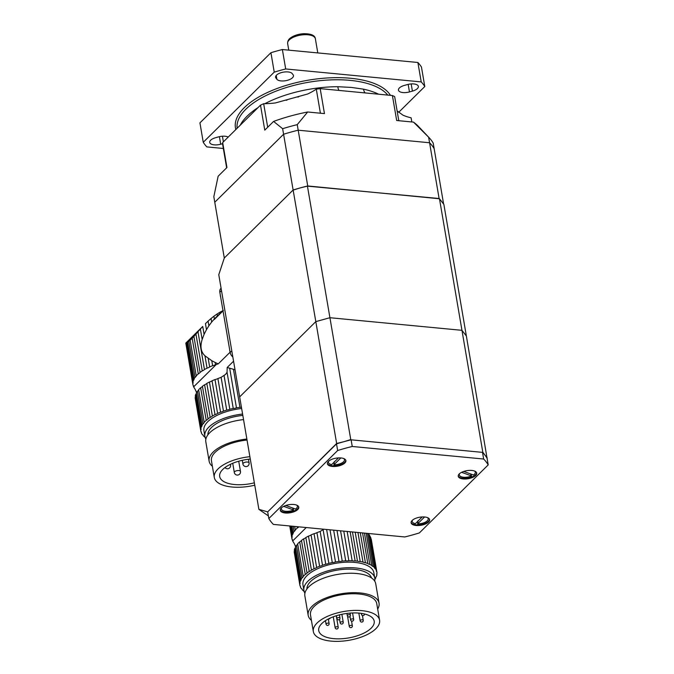 <?xml version="1.0" encoding="UTF-8"?>
<svg xmlns="http://www.w3.org/2000/svg" width="674" height="674" viewBox="0 0 674 674"><rect width="100%" height="100%" fill="white"/><g stroke="black" fill="none" stroke-linecap="round" stroke-linejoin="round"><path stroke-width="1.01" d="M208.199 358.45L209.656 366.934A39.058 17.002 -9.7 0 1 212.63 365.704L211.779 360.683L204.947 355.788L207.061 368.156A39.058 17.002 -9.7 0 0 204.449 369.554A5.325 2.317 -9.7 0 1 202.225 370.902A39.058 17.002 -9.7 0 0 200.06 372.427A5.325 2.317 -9.7 0 1 198.282 373.876A39.058 17.002 -9.7 0 0 196.252 375.881A5.325 2.317 -9.7 0 1 195.039 377.389A39.058 17.002 -9.7 0 0 194.019 379.024A5.325 2.317 -9.7 0 1 194.028 379.083A5.325 2.317 -9.7 0 1 193.345 380.524A39.058 17.002 -9.7 0 0 192.916 382.133A5.325 2.317 -9.7 0 1 193.109 382.571A5.325 2.317 -9.7 0 1 192.806 383.582A39.058 17.002 -9.7 0 0 192.916 384.728A39.058 17.002 -9.7 0 0 192.991 385.115A5.325 2.317 -9.7 0 1 193.505 385.899A5.325 2.317 -9.7 0 1 193.438 386.48A39.058 17.002 -9.7 0 0 193.623 386.868L216.371 364.373L218.25 363.893L215.141 362.452L215.52 364.659A39.058 17.002 -9.7 0 1 216.371 364.373M196.597 392.512L195.359 389.808M195.308 389.589L193.623 386.868M193.253 385.368L193.438 386.48M185.999 342.956L192.806 383.582M193.345 380.524L186.883 342.687L185.889 343.108L192.916 382.133M186.883 342.687L187.717 342.173L194.019 379.024M187.717 342.139L188.872 341.305L195.039 377.389M188.872 341.305L190.152 340.193L196.252 375.881M190.152 340.193L192.183 338.188L198.282 373.876M192.183 338.188L193.893 336.351L200.06 372.427M193.893 336.351L195.932 334.06L202.225 370.902M195.932 334.06L197.979 331.718L204.449 369.554M204.947 355.788C200.886 351.98 199.959 346.537 202.158 339.46L200.372 329.03L197.979 331.718M209.656 366.934A5.325 2.317 -9.7 0 1 207.061 368.156M211.779 360.683L215.141 362.452M215.52 364.659A5.325 2.317 -9.7 0 1 212.63 365.704M214.374 318.945L211.67 322.046L211.063 318.499L213.911 316.232L214.374 318.945L216.918 316.384A37.045 28.316 45.3 0 0 214.307 319.501L223.027 310.882M208.881 325.803L206.471 329.662L205.444 323.663L208.081 321.127L208.881 325.803L211.67 322.046M200.372 329.03L202.731 326.46L204.087 334.363L206.471 329.662M204.087 334.363L202.158 339.46M218.25 363.893L230.011 352.275M222.959 310.495L218.056 315.339A37.045 28.316 45.3 0 0 216.918 316.384M209.429 382.023A5.325 2.317 170.3 0 0 212.024 380.81A39.058 17.002 170.3 0 1 215.006 379.58L220.575 412.176A39.058 17.002 -9.7 0 0 217.592 413.406A5.325 2.317 -9.7 0 1 215.006 414.628L209.429 382.023A39.058 17.002 170.3 0 0 206.817 383.422L212.386 416.026A5.325 2.317 -9.7 0 1 210.17 417.375L204.601 384.778A39.058 17.002 170.3 0 0 202.427 386.303L208.005 418.899A5.325 2.317 -9.7 0 1 206.227 420.349L200.658 387.752A39.058 17.002 170.3 0 0 198.628 389.757L204.197 422.354A5.325 2.317 -9.7 0 1 202.984 423.862L197.415 391.257A39.058 17.002 170.3 0 0 196.387 392.891L201.964 425.488A5.325 2.317 -9.7 0 1 201.973 425.555A5.325 2.317 -9.7 0 1 201.29 426.996L195.721 394.391A39.058 17.002 170.3 0 0 195.292 396L200.86 428.597A5.325 2.317 -9.7 0 1 201.046 429.043A5.325 2.317 -9.7 0 1 200.751 430.054L195.182 397.458A39.058 17.002 170.3 0 0 195.283 398.595L200.852 431.2A39.058 17.002 -9.7 0 1 200.751 430.054M212.024 380.81L217.592 413.406M202.731 326.46L185.889 342.99M233.558 361.197L227.172 367.507L227.071 372.36L225.478 374.474L221.114 377.339L226.717 410.104A39.058 17.002 -9.7 0 0 223.465 411.132A5.325 2.317 -9.7 0 1 220.575 412.176M221.114 377.339L218.747 378.249A39.058 17.002 170.3 0 0 217.896 378.535L223.465 411.132M227.071 372.36L233.246 408.478A39.058 17.002 -9.7 0 0 229.817 409.261A5.325 2.317 -9.7 0 1 226.717 410.104M224.071 375.654L229.817 409.261M217.424 315.904L217.095 313.983L220.095 312.129L220.263 313.149M227.172 367.507L233.448 369.276L239.961 407.332A39.058 17.002 -9.7 0 0 236.456 407.863A5.325 2.317 -9.7 0 1 233.246 408.478M229.666 368.147L236.456 407.863M212.386 466.273A35.949 15.645 -9.7 0 1 209.134 461.193L205.814 441.773A35.949 15.645 -9.7 0 1 243.541 419.599M209.134 461.193A35.949 15.645 -9.7 0 1 246.861 439.018M249.877 456.686A33.607 14.626 170.3 0 0 214.29 477.445A33.607 14.626 170.3 0 0 254.755 485.204M247.038 440.038A33.607 14.626 170.3 0 0 211.442 460.797L214.29 477.445M254.351 482.82A28.139 12.242 -9.7 0 1 219.682 476.518A28.139 12.242 -9.7 0 1 250.29 459.061M242.825 415.403A32.824 14.289 170.3 0 0 207.862 434.89M205.915 438.9A35.949 15.645 -9.7 0 1 204.862 436.221A35.949 15.645 -9.7 0 1 242.598 414.047M203.118 435.269L203.169 435.598A39.058 17.002 -9.7 0 0 204.466 436.786A9.377 4.078 -9.7 0 1 205.216 437.721L205.856 439.204M201.197 431.84L201.383 432.952A39.058 17.002 -9.7 0 0 202.175 434.368A5.325 2.317 -9.7 0 1 203.16 435.429A5.325 2.317 -9.7 0 1 203.169 435.598M200.852 431.2A39.058 17.002 -9.7 0 0 200.936 431.587A5.325 2.317 -9.7 0 1 201.45 432.371A5.325 2.317 -9.7 0 1 201.383 432.952M195.182 397.458A5.325 2.317 170.3 0 0 195.452 396.927M200.86 428.597A39.058 17.002 -9.7 0 1 201.29 426.996M195.721 394.391A5.325 2.317 170.3 0 0 196.412 393.026M201.964 425.488A39.058 17.002 -9.7 0 1 202.984 423.862M197.415 391.257A5.325 2.317 170.3 0 0 198.628 389.757M204.197 422.354A39.058 17.002 -9.7 0 1 206.227 420.349M200.658 387.752A5.325 2.317 170.3 0 0 202.427 386.303M208.005 418.899A39.058 17.002 -9.7 0 1 210.17 417.375M204.601 384.778A5.325 2.317 170.3 0 0 206.817 383.422M212.386 416.026A39.058 17.002 -9.7 0 1 215.006 414.628M215.006 379.58A5.325 2.317 170.3 0 0 217.896 378.535M211.063 318.499L208.081 321.127M217.095 313.983L213.911 316.232M223.389 310.411L220.095 312.129M241.435 407.281A5.325 2.317 -9.7 0 1 239.961 407.332M233.448 369.276L235.049 369.891M241.646 408.503A35.949 15.645 170.3 0 0 203.919 430.669L204.862 436.221M221.502 290.637L219.842 292.263L230.137 352.468L231.789 350.834M232.825 356.917A6.251 4.777 -134.7 0 1 230.137 352.468M219.842 292.263A6.251 4.777 -134.7 0 1 220.929 288.346L221.08 288.186M218.056 315.339A7.818 5.973 -134.7 0 1 217.955 315.904M295.642 546.614L294.403 543.918M294.344 543.691L292.659 540.969A39.058 17.002 -9.7 0 1 292.482 540.582L292.289 539.47M289.753 525.973L291.952 538.829A39.058 17.002 -9.7 0 0 292.027 539.225A5.325 2.317 -9.7 0 1 292.541 540A5.325 2.317 -9.7 0 1 292.482 540.582M291.952 538.829A39.058 17.002 -9.7 0 1 291.85 537.692L289.845 525.981M290.216 526.015L291.96 536.234A5.325 2.317 -9.7 0 1 292.145 536.673A5.325 2.317 -9.7 0 1 291.85 537.692M291.96 536.234A39.058 17.002 -9.7 0 1 292.39 534.625L290.924 526.082M291.867 526.175L293.055 533.126A5.325 2.317 -9.7 0 1 293.072 533.185A5.325 2.317 -9.7 0 1 292.39 534.625M293.055 533.126A39.058 17.002 -9.7 0 1 294.083 531.491L293.198 526.301M294.69 526.445L295.296 529.991A5.325 2.317 -9.7 0 1 294.083 531.491M295.296 529.991A39.058 17.002 -9.7 0 1 297.327 527.978L297.099 526.672M298.885 526.841A5.325 2.317 -9.7 0 1 297.327 527.978M308.473 536.125A5.325 2.317 170.3 0 0 311.068 534.912A39.058 17.002 170.3 0 1 314.042 533.682L319.619 566.278A39.058 17.002 -9.7 0 0 316.637 567.508A5.325 2.317 -9.7 0 1 314.042 568.73L308.473 536.125A39.058 17.002 170.3 0 0 305.861 537.523L311.43 570.128A5.325 2.317 -9.7 0 1 309.214 571.476L303.637 538.88A39.058 17.002 170.3 0 0 301.472 540.405L307.041 573.001A5.325 2.317 -9.7 0 1 305.271 574.45L299.694 541.854A39.058 17.002 170.3 0 0 297.664 543.859L303.241 576.455A5.325 2.317 -9.7 0 1 302.028 577.963L296.45 545.359A39.058 17.002 170.3 0 0 295.431 546.993L301 579.598A5.325 2.317 -9.7 0 1 301.017 579.657A5.325 2.317 -9.7 0 1 300.334 581.098L294.757 548.501A39.058 17.002 170.3 0 0 294.327 550.102L299.905 582.707A5.325 2.317 -9.7 0 1 300.09 583.145A5.325 2.317 -9.7 0 1 299.795 584.156L294.218 551.559A39.058 17.002 170.3 0 0 294.327 552.697L299.896 585.302A39.058 17.002 -9.7 0 1 299.795 584.156M311.068 534.912L316.637 567.508M323.806 529.225L320.158 531.441L325.761 564.205A39.058 17.002 -9.7 0 0 322.509 565.233A5.325 2.317 -9.7 0 1 319.619 566.278M320.158 531.441L317.783 532.35A39.058 17.002 170.3 0 0 316.932 532.637L322.509 565.233M326.629 529.494L332.29 562.579A39.058 17.002 -9.7 0 0 328.853 563.371A5.325 2.317 -9.7 0 1 325.761 564.205M323.116 529.764L328.853 563.371M333.655 530.168L338.997 561.442A39.058 17.002 -9.7 0 0 335.5 561.964A5.325 2.317 -9.7 0 1 332.29 562.579M329.999 529.815L335.5 561.964M340.564 530.826L345.695 560.827A39.058 17.002 -9.7 0 0 342.224 561.08A5.325 2.317 -9.7 0 1 338.997 561.442M337 530.48L342.224 561.08M347.161 531.457L352.165 560.751A39.058 17.002 -9.7 0 0 348.837 560.726A5.325 2.317 -9.7 0 1 345.695 560.827M343.782 531.129L348.837 560.726M352.477 531.963L357.464 561.139A39.058 17.002 -9.7 0 0 355.131 560.911A5.325 2.317 -9.7 0 1 352.165 560.751M350.151 531.744L355.131 560.911M370.986 538.897A5.325 2.317 170.3 0 0 371.248 539.149L376.817 571.746A5.325 2.317 -9.7 0 1 376.303 570.962A5.325 2.317 -9.7 0 1 376.37 570.381L370.793 537.785A39.058 17.002 170.3 0 0 370.616 537.397L368.838 534.128L374.584 567.735A39.058 17.002 -9.7 0 0 373.211 566.489A5.325 2.317 -9.7 0 1 371.694 565.427L366.201 533.277M376.732 573.81L376.892 574.728A5.325 2.317 -9.7 0 1 376.699 574.29A5.325 2.317 -9.7 0 1 377.002 573.279A39.058 17.002 -9.7 0 0 376.892 572.133A39.058 17.002 -9.7 0 0 376.817 571.746M311.422 620.375A35.949 15.645 -9.7 0 1 308.178 615.295L304.859 595.875A35.949 15.645 -9.7 0 1 320.782 579.278A35.949 15.645 -9.7 0 1 356.782 573.523A35.949 15.645 -9.7 0 1 375.73 583.76L379.049 603.179A35.949 15.645 -9.7 0 1 377.676 609.052M308.178 615.295A35.949 15.645 -9.7 0 1 324.101 598.697A35.949 15.645 -9.7 0 1 360.101 592.943A35.949 15.645 -9.7 0 1 379.049 603.179M361.871 610.652A33.607 14.626 170.3 0 0 328.221 616.028A33.607 14.626 170.3 0 0 313.334 631.546A33.607 14.626 170.3 0 0 348.921 640.3A33.607 14.626 170.3 0 0 379.588 620.223A33.607 14.626 170.3 0 0 361.871 610.652M379.588 620.223L376.741 603.575A33.607 14.626 170.3 0 0 359.023 594.005A33.607 14.626 170.3 0 0 325.373 599.38A33.607 14.626 170.3 0 0 310.487 614.899L313.334 631.546M359.36 613.129A28.139 12.242 -9.7 0 1 374.188 621.142A28.139 12.242 -9.7 0 1 348.525 637.949A28.139 12.242 -9.7 0 1 318.726 630.62A28.139 12.242 -9.7 0 1 331.187 617.628A28.139 12.242 -9.7 0 1 359.36 613.129M371.517 577.955A32.824 14.289 170.3 0 0 354.398 569.387A32.824 14.289 170.3 0 0 306.906 589M304.96 593.002A35.949 15.645 -9.7 0 1 303.907 590.323A35.949 15.645 -9.7 0 1 319.83 573.726A35.949 15.645 -9.7 0 1 355.83 567.971A35.949 15.645 -9.7 0 1 374.786 578.208A35.949 15.645 -9.7 0 1 374.677 581.081M302.154 589.371L302.213 589.699A39.058 17.002 -9.7 0 0 303.511 590.887A9.377 4.078 -9.7 0 1 304.252 591.823L304.892 593.305M300.233 585.942L300.427 587.054A39.058 17.002 -9.7 0 0 301.211 588.469A5.325 2.317 -9.7 0 1 302.196 589.531A5.325 2.317 -9.7 0 1 302.213 589.699M299.896 585.302A39.058 17.002 -9.7 0 0 299.972 585.689A5.325 2.317 -9.7 0 1 300.486 586.473A5.325 2.317 -9.7 0 1 300.427 587.054M294.218 551.559A5.325 2.317 170.3 0 0 294.487 551.029M299.905 582.707A39.058 17.002 -9.7 0 1 300.334 581.098M294.757 548.501A5.325 2.317 170.3 0 0 295.456 547.128M301 579.598A39.058 17.002 -9.7 0 1 302.028 577.963M296.45 545.359A5.325 2.317 170.3 0 0 297.664 543.859M303.241 576.455A39.058 17.002 -9.7 0 1 305.271 574.45M299.694 541.854A5.325 2.317 170.3 0 0 301.472 540.405M307.041 573.001A39.058 17.002 -9.7 0 1 309.214 571.476M303.637 538.88A5.325 2.317 170.3 0 0 305.861 537.523M311.43 570.128A39.058 17.002 -9.7 0 1 314.042 568.73M314.042 533.682A5.325 2.317 170.3 0 0 316.932 532.637M355.198 532.224L360.202 561.518A5.325 2.317 -9.7 0 1 357.464 561.139M357.945 532.485L363 562.074A39.058 17.002 -9.7 0 0 360.202 561.518M360.278 532.713L365.409 562.706A5.325 2.317 -9.7 0 1 363 562.074M362.561 532.923L367.793 563.523A39.058 17.002 -9.7 0 0 365.409 562.706M364.44 533.109L369.782 564.382A5.325 2.317 -9.7 0 1 367.793 563.523M369.782 564.382A39.058 17.002 -9.7 0 1 371.694 565.427M367.557 533.404L373.211 566.489M368.838 534.128L368.501 533.496M369.975 536.201L375.578 568.966A5.325 2.317 -9.7 0 1 374.592 567.904A5.325 2.317 -9.7 0 1 374.584 567.735M375.578 568.966A39.058 17.002 -9.7 0 1 376.37 570.381M376.892 572.133L371.323 539.537A39.058 17.002 170.3 0 0 371.248 539.149M376.892 574.728A39.058 17.002 -9.7 0 1 376.463 576.337A5.325 2.317 -9.7 0 0 375.78 577.778A5.325 2.317 -9.7 0 0 375.789 577.845A39.058 17.002 -9.7 0 1 374.879 579.311M374.786 578.208L373.834 572.664A35.949 15.645 170.3 0 0 335.762 563.296A35.949 15.645 170.3 0 0 302.955 584.779L303.907 590.323M220.861 298.203L220.676 297.158A7.532 5.763 -134.7 0 1 220.39 295.49L220.449 296.063M230.407 353.505L230.07 352.089A7.532 5.763 -134.7 0 1 229.783 350.421L229.834 350.994M267.696 127.243L263.677 103.72A95.354 41.502 170.3 0 0 260.509 105.169L264.772 130.133L273.577 121.438A105.085 45.739 -9.7 0 1 307.656 111.994L297.242 124.648A114.108 49.665 170.3 0 0 282.642 128.692L293.123 190.001L224.299 258.016L218.78 274.722L239.658 396.885L315.82 321.616L293.123 190.001A114.108 49.665 -9.7 0 1 307.723 185.957A114.108 49.665 170.3 0 0 300.907 187.726L299.787 188.038A114.108 49.665 170.3 0 0 293.123 190.001L224.299 258.016L213.827 196.707L218.149 176.217L226.953 167.514L222.681 142.551A95.354 41.502 170.3 0 0 222.622 144.295L226.649 167.818M263.677 103.72A50.803 22.107 170.3 0 0 275.363 102.954L307.757 93.972A50.803 22.107 170.3 0 0 316.291 89.145L320.403 113.215M222.681 142.551L260.509 105.169M398.789 120.705L394.669 96.635A95.354 41.502 170.3 0 0 392.403 95.531L396.674 120.503L413.474 122.112A105.085 45.739 -9.7 0 1 418.453 126.434L429.178 137.766A114.108 49.665 170.3 0 0 428.63 137.201L429.582 142.753L298.194 130.2L297.242 124.648M307.656 111.994L324.455 113.603L320.192 88.631L392.403 95.531M320.192 88.631A95.354 41.502 170.3 0 0 316.291 89.145M223.338 148.474L206.834 146.898A115.667 50.339 -9.7 0 1 203.253 142.29L274.242 72.135A115.667 50.339 -9.7 0 1 285.692 68.959L282.372 49.539L417.888 62.488L421.208 81.908A115.667 50.339 -9.7 0 1 424.788 86.525L421.469 67.097A115.667 50.339 -9.7 0 0 417.888 62.488M285.692 68.959L421.208 81.908M203.253 142.29L199.934 122.87L270.923 52.715L274.242 72.135M424.788 86.525L398.671 112.331M428.63 137.201L413.474 122.112M443.618 204.062L433.197 143.073A114.108 49.665 170.3 0 0 429.178 137.766M214.77 202.251L283.594 134.244L214.77 202.251M282.642 128.692L273.577 121.438M270.923 52.715A115.667 50.339 -9.7 0 1 282.372 49.539M434.14 148.625A114.108 49.665 170.3 0 0 429.582 142.753L439.111 198.518L307.437 186.142L329.923 317.715L461.96 330.327L439.473 198.763L307.723 185.957L298.194 130.2A114.108 49.665 170.3 0 0 283.594 134.244A114.108 49.665 -9.7 0 1 298.194 130.2L429.582 142.753A114.108 49.665 -9.7 0 1 434.14 148.625M228.216 137.083A8.593 3.741 170.3 0 0 218.587 136.873L215.638 137.69A8.593 3.741 170.3 0 0 209.698 142.408A8.593 3.741 170.3 0 0 220.701 144.219L222.622 143.688M275.961 78.074L276.879 79.262A8.593 3.741 170.3 0 0 286.585 80.518A8.593 3.741 170.3 0 0 293.46 75.572A8.593 3.741 170.3 0 0 293.097 74.772L292.179 73.584A8.593 3.741 170.3 0 0 282.473 72.329A8.593 3.741 170.3 0 0 275.59 77.274A8.593 3.741 170.3 0 0 275.961 78.074L275.674 76.406M407.34 84.587L404.392 85.404A8.593 3.741 170.3 0 0 398.452 90.114A8.593 3.741 170.3 0 0 409.463 91.934L412.412 91.116A8.593 3.741 170.3 0 0 418.352 86.398A8.593 3.741 170.3 0 0 407.34 84.587M397.104 110.856L402.909 115.136A50.803 22.107 170.3 0 0 411.115 117.807L411.822 121.952M338.921 90.426A9.377 3.033 89.8 0 1 337.775 86.702L351.314 87.418L363.522 89.162A78.159 34.012 -9.7 0 1 378.62 94.217M240.264 125.17A78.159 34.012 -9.7 0 1 241.494 122.971C244.392 118.489 248.883 114.041 254.983 109.643A9.377 6.201 -124.9 0 1 255.092 110.519M365.123 92.928A9.377 5.729 102.2 0 1 363.522 89.162M241.494 122.971A9.377 7.877 -148.2 0 1 241.595 123.856M439.473 198.763L443.88 204.441L466.366 336.006L461.96 330.327L466.366 336.006L487.066 458.244A114.108 49.665 -9.7 0 0 485.204 455.464L487.201 457.865M299.787 188.038L293.333 190.051M350.758 439.566L351.112 439.819A114.108 49.665 -9.7 0 0 344.296 441.58L350.758 439.566L329.923 317.715L315.82 321.616L329.923 317.715L461.96 330.327L482.795 452.187L484.859 455.017A114.108 49.665 -9.7 0 0 482.508 452.372L482.795 452.187M307.437 186.142L300.907 187.726M352.249 446.474L351.112 439.819L482.508 452.372L483.646 459.028A114.108 49.665 -9.7 0 1 488.203 464.9L419.38 532.915A114.108 49.665 -9.7 0 1 404.788 536.959L273.391 524.406A114.108 49.665 -9.7 0 1 268.833 518.533L337.657 450.518A114.108 49.665 -9.7 0 1 352.249 446.474L483.646 459.028M268.833 518.533L267.696 511.878L336.646 443.475L315.82 321.616L239.658 396.885L258.883 509.342L267.696 511.878L336.52 443.863A114.108 49.665 -9.7 0 1 343.184 441.891L336.646 443.475M268.387 515.913L258.883 509.342M421.461 516.992A9.377 4.078 -9.7 0 1 429.633 519.662A9.377 4.078 -9.7 0 1 421.073 525.265A9.377 4.078 -9.7 0 1 411.14 522.822A9.377 4.078 -9.7 0 1 421.461 516.992M459.28 473.906A9.377 4.078 -9.7 0 1 469.365 470.393A9.377 4.078 -9.7 0 1 476.737 473.114A9.377 4.078 -9.7 0 1 468.177 478.717A9.377 4.078 -9.7 0 1 458.244 476.274A9.377 4.078 -9.7 0 1 459.28 473.906M335.576 466.442A9.377 4.078 -9.7 0 1 327.404 463.771A9.377 4.078 -9.7 0 1 335.964 458.168A9.377 4.078 -9.7 0 1 345.897 460.612A9.377 4.078 -9.7 0 1 335.576 466.442M297.756 509.527A9.377 4.078 -9.7 0 1 287.672 513.04A9.377 4.078 -9.7 0 1 280.3 510.319A9.377 4.078 -9.7 0 1 288.86 504.716A9.377 4.078 -9.7 0 1 298.793 507.16A9.377 4.078 -9.7 0 1 297.756 509.527M488.203 464.9L487.066 458.244A114.108 49.665 -9.7 0 0 482.508 452.372L351.112 439.819A114.108 49.665 -9.7 0 0 336.52 443.863L337.657 450.518M298.7 506.823A9.377 4.078 -9.7 0 1 297.638 508.836A9.377 4.078 -9.7 0 1 287.941 512.333A9.377 4.078 -9.7 0 1 280.274 509.965M345.804 460.275A9.377 4.078 -9.7 0 1 344.743 462.28A9.377 4.078 -9.7 0 1 335.458 465.751A9.377 4.078 -9.7 0 1 327.379 463.417M476.644 472.769A9.377 4.078 -9.7 0 1 475.583 474.782A9.377 4.078 -9.7 0 1 465.886 478.279A9.377 4.078 -9.7 0 1 458.219 475.92M429.54 519.325A9.377 4.078 -9.7 0 1 428.479 521.331A9.377 4.078 -9.7 0 1 418.781 524.827A9.377 4.078 -9.7 0 1 411.115 522.468M422.202 516.941L415.42 523.647A8.13 3.539 -9.7 0 1 412.185 521.482A8.13 3.539 -9.7 0 1 412.48 520.176M412.185 521.482L412.067 520.808A8.13 3.539 -9.7 0 1 412.05 520.589M428.041 517.859A8.13 3.539 -9.7 0 1 428.091 518.07L428.209 518.744A8.13 3.539 -9.7 0 1 417.61 523.858L424.569 516.983M418.091 520.631L417.61 523.858M427.493 517.607A8.13 3.539 -9.7 0 1 428.209 518.744M459.146 474.041A8.13 3.539 -9.7 0 0 459.171 474.26L459.289 474.934A8.13 3.539 -9.7 0 0 471.615 475.987L470.486 473.906M459.289 474.934A8.13 3.539 -9.7 0 1 459.584 473.628M471.615 475.987L461.614 472.306M475.145 471.311A8.13 3.539 -9.7 0 1 475.195 471.522L475.313 472.196A8.13 3.539 -9.7 0 1 473.468 475.001L463.754 471.429M474.597 471.059A8.13 3.539 -9.7 0 1 475.313 472.196M343.757 458.556A8.13 3.539 -9.7 0 1 344.473 459.693A8.13 3.539 -9.7 0 1 333.866 464.807L334.346 461.58M344.304 458.809A8.13 3.539 -9.7 0 1 344.355 459.019L344.473 459.693M340.825 457.932L333.866 464.807M338.466 457.89L331.675 464.597A8.13 3.539 -9.7 0 1 328.449 462.431L328.331 461.757A8.13 3.539 -9.7 0 1 328.305 461.538M328.449 462.431A8.13 3.539 -9.7 0 1 328.743 461.126M296.653 505.112A8.13 3.539 -9.7 0 1 297.369 506.241A8.13 3.539 -9.7 0 1 295.532 509.055L285.818 505.475M297.2 505.357A8.13 3.539 -9.7 0 1 297.251 505.567L297.369 506.241M283.678 506.351L293.67 510.033L292.541 507.952M293.67 510.033A8.13 3.539 -9.7 0 1 281.344 508.98L281.227 508.306A8.13 3.539 -9.7 0 1 281.21 508.086M281.344 508.98A8.13 3.539 -9.7 0 1 281.639 507.674M441.462 201.155A114.108 49.665 -9.7 0 1 441.815 201.61M232.741 463.282L234.308 472.482A3.126 1.356 -9.7 0 1 235.698 471.042A3.126 1.356 -9.7 0 1 238.823 470.545A3.126 1.356 -9.7 0 1 240.475 471.429L238.722 461.21M242.286 460.308L242.91 463.982A3.126 1.356 -9.7 0 1 244.3 462.541A3.126 1.356 -9.7 0 1 247.425 462.035A3.126 1.356 -9.7 0 1 249.077 462.928L248.445 459.255M230.036 464.504A3.126 1.356 -9.7 0 1 230.559 465.102L230.424 464.319M333.259 616.794L335.13 627.713A1.567 0.682 -9.7 0 1 335.821 626.989A1.567 0.682 -9.7 0 1 337.388 626.736A1.567 0.682 -9.7 0 1 338.213 627.182L336.259 615.758M347.54 616.238L349.258 626.331A1.567 0.682 -9.7 0 1 349.958 625.607A1.567 0.682 -9.7 0 1 351.516 625.362A1.567 0.682 -9.7 0 1 352.342 625.801L351.533 621.049M358.838 613.079L360.152 620.779A1.567 0.682 -9.7 0 1 360.851 620.055A1.567 0.682 -9.7 0 1 362.41 619.81A1.567 0.682 -9.7 0 1 363.235 620.249L362.427 615.514M361.264 613.357L361.424 614.309A1.567 0.682 -9.7 0 1 362.3 613.517M326.098 624.259A1.567 0.682 -9.7 0 1 326.039 624.116A1.567 0.682 -9.7 0 1 326.73 623.391A1.567 0.682 -9.7 0 1 328.297 623.138A1.567 0.682 -9.7 0 1 329.114 623.585L328.331 618.985M339.57 619.364L340.151 622.751A1.567 0.682 -9.7 0 1 340.842 622.035A1.567 0.682 -9.7 0 1 342.409 621.782A1.567 0.682 -9.7 0 1 343.226 622.228L341.87 614.292M350 616.474L350.573 619.861A1.567 0.682 -9.7 0 1 350.75 619.473A1.567 0.682 -9.7 0 1 352.831 618.892A1.567 0.682 -9.7 0 1 353.656 619.339L352.569 612.952M346.933 613.433L347.312 615.665A1.567 0.682 -9.7 0 1 348.011 614.949A1.567 0.682 -9.7 0 1 349.57 614.696A1.567 0.682 -9.7 0 1 350.396 615.143L350.05 613.104M336.402 615.716L336.89 618.555A1.567 0.682 -9.7 0 1 337.581 617.831A1.567 0.682 -9.7 0 1 339.148 617.586A1.567 0.682 -9.7 0 1 339.974 618.033L339.426 614.865M292.659 540.969L306.24 527.548M235.841 129.543A79.717 34.694 -9.7 0 1 269.111 91.748A79.717 34.694 -9.7 0 1 350.581 78.268A79.717 34.694 -9.7 0 1 390.465 95.346M254.983 109.643A78.159 34.012 -9.7 0 1 258.024 107.613M264.831 103.703A78.159 34.012 -9.7 0 1 337.775 86.702M387.777 95.093A78.159 34.012 170.3 0 0 350.101 80.366A78.159 34.012 170.3 0 0 272.498 92.591A78.159 34.012 170.3 0 0 237.122 128.279M412.412 91.116L411.182 83.93M409.463 91.934L408.174 84.376M276.879 79.262L276.23 75.454M223.389 141.852L222.428 136.215M220.701 144.219L219.412 136.662M317.791 52.926L315.373 38.789A14.07 6.125 170.3 0 0 300.469 35.124A14.07 6.125 170.3 0 0 287.638 43.532L288.767 50.154M185.797 343.091L192.916 384.728M242.91 463.982A3.126 3.126 0 0 0 246.524 466.534A3.126 3.126 0 0 0 249.077 462.928M234.308 472.482A3.126 3.126 0 0 0 237.922 475.044A3.126 3.126 0 0 0 240.475 471.429M224.998 467.537A3.126 3.126 0 0 0 230.559 465.102M325.449 620.661L326.039 624.116A1.567 1.567 0 0 0 327.842 625.388A1.567 1.567 0 0 0 329.114 623.585M347.312 615.665A1.567 1.567 0 0 0 349.124 616.946A1.567 1.567 0 0 0 350.396 615.143M340.151 622.751A1.567 1.567 0 0 0 341.954 624.031A1.567 1.567 0 0 0 343.226 622.228M336.89 618.555A1.567 1.567 0 0 0 338.693 619.836A1.567 1.567 0 0 0 339.974 618.033M350.573 619.861A1.567 1.567 0 0 0 352.376 621.142A1.567 1.567 0 0 0 353.656 619.339M361.424 614.309A1.567 1.567 0 0 0 363.134 615.598A1.567 1.567 0 0 0 364.533 613.972M328.491 618.901A1.567 1.567 0 0 0 330.26 618.041M360.152 620.779A1.567 1.567 0 0 0 361.963 622.06A1.567 1.567 0 0 0 363.235 620.249M349.258 626.331A1.567 1.567 0 0 0 351.07 627.612A1.567 1.567 0 0 0 352.342 625.801M335.13 627.713A1.567 1.567 0 0 0 336.933 628.985A1.567 1.567 0 0 0 338.213 627.182M220.331 295.768L220.331 295.119M229.716 350.699L229.724 350.05M286.147 100.308L287.124 100.005M298.641 96.862L297.815 97.056M315.373 38.789C315.053 35.385 311.169 33.692 303.713 33.7C298.582 34.037 294.294 35.36 290.848 37.685C288.598 39.143 287.528 41.089 287.638 43.532"/></g></svg>

